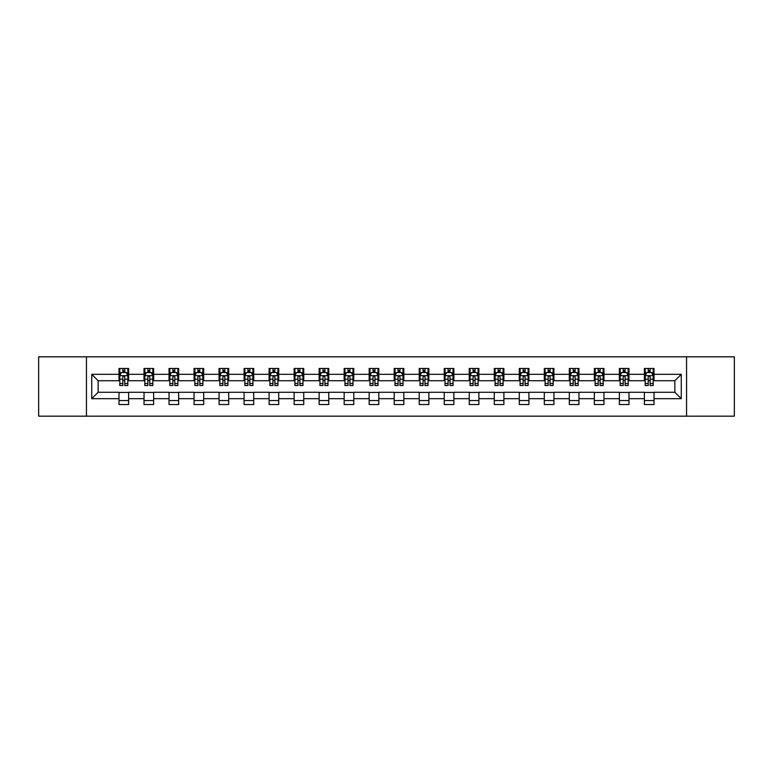 <?xml version="1.0" encoding="UTF-8"?>
<svg xmlns="http://www.w3.org/2000/svg" width="773" height="773" viewBox="0 0 773 773"><rect width="100%" height="100%" fill="white"/><g stroke="black" fill="none" stroke-linecap="round" stroke-linejoin="round"><path stroke-width="1.16" d="M686.559 416.174L734.35 416.174L734.35 356.826L686.559 356.826L686.559 416.174L86.441 416.174L86.441 356.826L38.65 356.826L38.65 416.174L86.441 416.174M686.559 356.826L86.441 356.826M654.006 374.316L654.006 368.46L644.382 368.46L644.382 374.316L628.98 374.316L628.98 368.46L619.366 368.46L619.366 374.316L603.964 374.316L603.964 368.46L594.34 368.46L594.34 374.316L578.948 374.316L578.948 368.46L569.324 368.46L569.324 374.316L553.932 374.316L553.932 368.46L544.308 368.46L544.308 374.316L528.916 374.316L528.916 368.46L519.292 368.46L519.292 374.316L503.89 374.316L503.89 368.46L494.276 368.46L494.276 374.316L478.874 374.316L478.874 368.46L469.25 368.46L469.25 374.316L453.857 374.316L453.857 368.46L444.233 368.46L444.233 374.316L428.841 374.316L428.841 368.46L419.217 368.46L419.217 374.316L403.825 374.316L403.825 368.46L394.201 368.46L394.201 374.316L378.799 374.316L378.799 368.46L369.175 368.46L369.175 374.316L353.783 374.316L353.783 368.46L344.159 368.46L344.159 374.316L328.767 374.316L328.767 368.46L319.143 368.46L319.143 374.316L303.75 374.316L303.75 368.46L294.127 368.46L294.127 374.316L278.724 374.316L278.724 368.46L269.11 368.46L269.11 374.316L253.708 374.316L253.708 368.46L244.084 368.46L244.084 374.316L228.692 374.316L228.692 368.46L219.068 368.46L219.068 374.316L203.676 374.316L203.676 368.46L194.052 368.46L194.052 374.316L178.66 374.316L178.66 368.46L169.036 368.46L169.036 374.316L153.634 374.316L153.634 368.46L144.02 368.46L144.02 374.316L128.618 374.316L128.618 368.46L118.994 368.46L118.994 374.316L91.736 374.316L91.736 398.684L98.152 392.278L118.994 392.278L118.994 404.54L128.618 404.54L128.618 392.278L144.02 392.278L144.02 404.54L153.634 404.54L153.634 392.278L169.036 392.278L169.036 404.54L178.66 404.54L178.66 392.278L194.052 392.278L194.052 404.54L203.676 404.54L203.676 392.278L219.068 392.278L219.068 404.54L228.692 404.54L228.692 392.278L244.084 392.278L244.084 404.54L253.708 404.54L253.708 392.278L269.11 392.278L269.11 404.54L278.724 404.54L278.724 392.278L294.127 392.278L294.127 404.54L303.75 404.54L303.75 392.278L319.143 392.278L319.143 404.54L328.767 404.54L328.767 392.278L344.159 392.278L344.159 404.54L353.783 404.54L353.783 392.278L369.175 392.278L369.175 404.54L378.799 404.54L378.799 392.278L394.201 392.278L394.201 404.54L403.825 404.54L403.825 392.278L419.217 392.278L419.217 404.54L428.841 404.54L428.841 392.278L444.233 392.278L444.233 404.54L453.857 404.54L453.857 392.278L469.25 392.278L469.25 404.54L478.874 404.54L478.874 392.278L494.276 392.278L494.276 404.54L503.89 404.54L503.89 392.278L519.292 392.278L519.292 404.54L528.916 404.54L528.916 392.278L544.308 392.278L544.308 404.54L553.932 404.54L553.932 392.278L569.324 392.278L569.324 404.54L578.948 404.54L578.948 392.278L594.34 392.278L594.34 404.54L603.964 404.54L603.964 392.278L619.366 392.278L619.366 404.54L628.98 404.54L628.98 392.278L644.382 392.278L644.382 404.54L654.006 404.54L654.006 392.278L674.848 392.278L674.848 380.722L654.006 380.722L654.006 374.316L681.264 374.316L681.264 398.684L654.006 398.684M644.382 398.684L628.98 398.684M619.366 398.684L603.964 398.684M594.34 398.684L578.948 398.684M569.324 398.684L553.932 398.684M544.308 398.684L528.916 398.684M519.292 398.684L503.89 398.684M494.276 398.684L478.874 398.684M469.25 398.684L453.857 398.684M444.233 398.684L428.841 398.684M419.217 398.684L403.825 398.684M394.201 398.684L378.799 398.684M369.175 398.684L353.783 398.684M344.159 398.684L328.767 398.684M319.143 398.684L303.75 398.684M294.127 398.684L278.724 398.684M269.11 398.684L253.708 398.684M244.084 398.684L228.692 398.684M219.068 398.684L203.676 398.684M194.052 398.684L178.66 398.684M169.036 398.684L153.634 398.684M144.02 398.684L128.618 398.684M118.994 398.684L91.736 398.684M644.382 374.316L644.382 380.722L628.98 380.722L628.98 374.316M619.366 374.316L619.366 380.722L603.964 380.722L603.964 374.316M594.34 374.316L594.34 380.722L578.948 380.722L578.948 374.316M569.324 374.316L569.324 380.722L553.932 380.722L553.932 374.316M544.308 374.316L544.308 380.722L528.916 380.722L528.916 374.316M519.292 374.316L519.292 380.722L503.89 380.722L503.89 374.316M494.276 374.316L494.276 380.722L478.874 380.722L478.874 374.316M469.25 374.316L469.25 380.722L453.857 380.722L453.857 374.316M444.233 374.316L444.233 380.722L428.841 380.722L428.841 374.316M419.217 374.316L419.217 380.722L403.825 380.722L403.825 374.316M394.201 374.316L394.201 380.722L378.799 380.722L378.799 374.316M369.175 374.316L369.175 380.722L353.783 380.722L353.783 374.316M344.159 374.316L344.159 380.722L328.767 380.722L328.767 374.316M319.143 374.316L319.143 380.722L303.75 380.722L303.75 374.316M294.127 374.316L294.127 380.722L278.724 380.722L278.724 374.316M269.11 374.316L269.11 380.722L253.708 380.722L253.708 374.316M244.084 374.316L244.084 380.722L228.692 380.722L228.692 374.316M219.068 374.316L219.068 380.722L203.676 380.722L203.676 374.316M194.052 374.316L194.052 380.722L178.66 380.722L178.66 374.316M169.036 374.316L169.036 380.722L153.634 380.722L153.634 374.316M144.02 374.316L144.02 380.722L128.618 380.722L128.618 374.316M118.994 374.316L118.994 380.722L98.152 380.722L91.736 374.316M98.152 380.722L98.152 392.278M681.264 398.684L674.848 392.278M674.848 380.722L681.264 374.316M118.994 372.47L119.796 372.47M122.849 372.47L124.772 372.47M127.816 372.47L128.618 372.47M118.994 380.567L119.796 380.567M122.849 380.567L124.772 380.567M127.816 380.567L128.618 380.567M118.994 392.433L128.618 392.433M118.994 400.53L128.618 400.53M144.02 392.433L153.634 392.433M144.02 400.53L153.634 400.53M144.02 372.47L144.822 372.47M147.865 372.47L149.788 372.47M152.832 372.47L153.634 372.47M144.02 380.567L144.822 380.567M147.865 380.567L149.788 380.567M152.832 380.567L153.634 380.567M169.036 392.433L178.66 392.433M169.036 400.53L178.66 400.53M169.036 372.47L169.838 372.47M172.881 372.47L174.804 372.47M177.858 372.47L178.66 372.47M169.036 380.567L169.838 380.567M172.881 380.567L174.804 380.567M177.858 380.567L178.66 380.567M194.052 392.433L203.676 392.433M194.052 400.53L203.676 400.53M194.052 372.47L194.854 372.47M197.898 372.47L199.821 372.47M202.874 372.47L203.676 372.47M194.052 380.567L194.854 380.567M197.898 380.567L199.821 380.567M202.874 380.567L203.676 380.567M219.068 392.433L228.692 392.433M219.068 400.53L228.692 400.53M219.068 372.47L219.87 372.47M222.924 372.47L224.846 372.47M227.89 372.47L228.692 372.47M219.068 380.567L219.87 380.567M222.924 380.567L224.846 380.567M227.89 380.567L228.692 380.567M244.084 392.433L253.708 392.433M244.084 400.53L253.708 400.53M244.084 372.47L244.886 372.47M247.94 372.47L249.863 372.47M252.906 372.47L253.708 372.47M244.084 380.567L244.886 380.567M247.94 380.567L249.863 380.567M252.906 380.567L253.708 380.567M269.11 392.433L278.724 392.433M269.11 400.53L278.724 400.53M269.11 372.47L269.912 372.47M272.956 372.47L274.879 372.47M277.922 372.47L278.724 372.47M269.11 380.567L269.912 380.567M272.956 380.567L274.879 380.567M277.922 380.567L278.724 380.567M294.127 392.433L303.75 392.433M294.127 400.53L303.75 400.53M294.127 372.47L294.928 372.47M297.972 372.47L299.895 372.47M302.948 372.47L303.75 372.47M294.127 380.567L294.928 380.567M297.972 380.567L299.895 380.567M302.948 380.567L303.75 380.567M319.143 392.433L328.767 392.433M319.143 400.53L328.767 400.53M319.143 372.47L319.945 372.47M322.988 372.47L324.921 372.47M327.965 372.47L328.767 372.47M319.143 380.567L319.945 380.567M322.988 380.567L324.921 380.567M327.965 380.567L328.767 380.567M344.159 392.433L353.783 392.433M344.159 400.53L353.783 400.53M344.159 372.47L344.961 372.47M348.014 372.47L349.937 372.47M352.981 372.47L353.783 372.47M344.159 380.567L344.961 380.567M348.014 380.567L349.937 380.567M352.981 380.567L353.783 380.567M369.175 392.433L378.799 392.433M369.175 400.53L378.799 400.53M369.175 372.47L369.977 372.47M373.03 372.47L374.953 372.47M377.997 372.47L378.799 372.47M369.175 380.567L369.977 380.567M373.03 380.567L374.953 380.567M377.997 380.567L378.799 380.567M394.201 392.433L403.825 392.433M394.201 400.53L403.825 400.53M394.201 372.47L395.003 372.47M398.047 372.47L399.97 372.47M403.023 372.47L403.825 372.47M394.201 380.567L395.003 380.567M398.047 380.567L399.97 380.567M403.023 380.567L403.825 380.567M419.217 392.433L428.841 392.433M419.217 400.53L428.841 400.53M419.217 372.47L420.019 372.47M423.063 372.47L424.986 372.47M428.039 372.47L428.841 372.47M419.217 380.567L420.019 380.567M423.063 380.567L424.986 380.567M428.039 380.567L428.841 380.567M444.233 392.433L453.857 392.433M444.233 400.53L453.857 400.53M444.233 372.47L445.035 372.47M448.079 372.47L450.012 372.47M453.055 372.47L453.857 372.47M444.233 380.567L445.035 380.567M448.079 380.567L450.012 380.567M453.055 380.567L453.857 380.567M469.25 392.433L478.874 392.433M469.25 400.53L478.874 400.53M469.25 372.47L470.052 372.47M473.105 372.47L475.028 372.47M478.072 372.47L478.874 372.47M469.25 380.567L470.052 380.567M473.105 380.567L475.028 380.567M478.072 380.567L478.874 380.567M494.276 392.433L503.89 392.433M494.276 400.53L503.89 400.53M494.276 372.47L495.078 372.47M498.121 372.47L500.044 372.47M503.088 372.47L503.89 372.47M494.276 380.567L495.078 380.567M498.121 380.567L500.044 380.567M503.088 380.567L503.89 380.567M519.292 392.433L528.916 392.433M519.292 400.53L528.916 400.53M519.292 372.47L520.094 372.47M523.137 372.47L525.06 372.47M528.114 372.47L528.916 372.47M519.292 380.567L520.094 380.567M523.137 380.567L525.06 380.567M528.114 380.567L528.916 380.567M544.308 392.433L553.932 392.433M544.308 400.53L553.932 400.53M544.308 372.47L545.11 372.47M548.154 372.47L550.076 372.47M553.13 372.47L553.932 372.47M544.308 380.567L545.11 380.567M548.154 380.567L550.076 380.567M553.13 380.567L553.932 380.567M569.324 392.433L578.948 392.433M569.324 400.53L578.948 400.53M569.324 372.47L570.126 372.47M573.18 372.47L575.102 372.47M578.146 372.47L578.948 372.47M569.324 380.567L570.126 380.567M573.18 380.567L575.102 380.567M578.146 380.567L578.948 380.567M594.34 392.433L603.964 392.433M594.34 400.53L603.964 400.53M594.34 372.47L595.142 372.47M598.196 372.47L600.119 372.47M603.162 372.47L603.964 372.47M594.34 380.567L595.142 380.567M598.196 380.567L600.119 380.567M603.162 380.567L603.964 380.567M619.366 392.433L628.98 392.433M619.366 400.53L628.98 400.53M619.366 372.47L620.168 372.47M623.212 372.47L625.135 372.47M628.178 372.47L628.98 372.47M619.366 380.567L620.168 380.567M623.212 380.567L625.135 380.567M628.178 380.567L628.98 380.567M644.382 392.433L654.006 392.433M644.382 400.53L654.006 400.53M644.382 372.47L645.184 372.47M648.228 372.47L650.151 372.47M653.204 372.47L654.006 372.47M644.382 380.567L645.184 380.567M648.228 380.567L650.151 380.567M653.204 380.567L654.006 380.567M124.772 370.547L122.849 370.547M127.816 383.524L124.772 383.524L124.772 385.534L127.816 385.534L127.816 375.755L126.212 372.547L121.4 372.547L119.796 375.755L119.796 385.534L122.849 385.534L122.849 383.524L119.796 383.524M119.796 375.755L119.796 368.46M127.816 375.755L127.816 368.46M122.849 372.547L122.849 368.46M124.772 368.46L124.772 372.547M124.772 383.524L124.772 376.953C124.134 375.726 123.487 375.726 122.849 376.953L122.849 383.524M149.788 370.547L147.865 370.547M152.832 383.524L149.788 383.524L149.788 385.534L152.832 385.534L152.832 375.755L151.228 372.547L146.426 372.547L144.822 375.755L144.822 385.534L147.865 385.534L147.865 383.524L144.822 383.524M144.822 375.755L144.822 368.46M152.832 375.755L152.832 368.46M147.865 372.547L147.865 368.46M149.788 368.46L149.788 372.547M149.788 383.524L149.788 376.953C149.15 375.726 148.503 375.726 147.865 376.953L147.865 383.524M174.804 370.547L172.881 370.547M177.858 383.524L174.804 383.524L174.804 385.534L177.858 385.534L177.858 375.755L176.254 372.547L171.442 372.547L169.838 375.755L169.838 385.534L172.881 385.534L172.881 383.524L169.838 383.524M169.838 375.755L169.838 368.46M177.858 375.755L177.858 368.46M172.881 372.547L172.881 368.46M174.804 368.46L174.804 372.547M174.804 383.524L174.804 376.953C174.167 375.726 173.529 375.726 172.881 376.953L172.881 383.524M199.821 370.547L197.898 370.547M202.874 383.524L199.821 383.524L199.821 385.534L202.874 385.534L202.874 375.755L201.27 372.547L196.458 372.547L194.854 375.755L194.854 385.534L197.898 385.534L197.898 383.524L194.854 383.524M194.854 375.755L194.854 368.46M202.874 375.755L202.874 368.46M197.898 372.547L197.898 368.46M199.821 368.46L199.821 372.547M199.821 383.524L199.821 376.953C199.183 375.726 198.545 375.726 197.898 376.953L197.898 383.524M224.846 370.547L222.924 370.547M227.89 383.524L224.846 383.524L224.846 385.534L227.89 385.534L227.89 375.755L226.286 372.547L221.474 372.547L219.87 375.755L219.87 385.534L222.924 385.534L222.924 383.524L219.87 383.524M219.87 375.755L219.87 368.46M227.89 375.755L227.89 368.46M222.924 372.547L222.924 368.46M224.846 368.46L224.846 372.547M224.846 383.524L224.846 376.953C224.199 375.726 223.561 375.726 222.924 376.953L222.924 383.524M249.863 370.547L247.94 370.547M252.906 383.524L249.863 383.524L249.863 385.534L252.906 385.534L252.906 375.755L251.302 372.547L246.49 372.547L244.886 375.755L244.886 385.534L247.94 385.534L247.94 383.524L244.886 383.524M244.886 375.755L244.886 368.46M252.906 375.755L252.906 368.46M247.94 372.547L247.94 368.46M249.863 368.46L249.863 372.547M249.863 383.524L249.863 376.953C249.225 375.726 248.577 375.726 247.94 376.953L247.94 383.524M274.879 370.547L272.956 370.547M277.922 383.524L274.879 383.524L274.879 385.534L277.922 385.534L277.922 375.755L276.328 372.547L271.516 372.547L269.912 375.755L269.912 385.534L272.956 385.534L272.956 383.524L269.912 383.524M269.912 375.755L269.912 368.46M277.922 375.755L277.922 368.46M272.956 372.547L272.956 368.46M274.879 368.46L274.879 372.547M274.879 383.524L274.879 376.953C274.241 375.726 273.594 375.726 272.956 376.953L272.956 383.524M299.895 370.547L297.972 370.547M302.948 383.524L299.895 383.524L299.895 385.534L302.948 385.534L302.948 375.755L301.344 372.547L296.532 372.547L294.928 375.755L294.928 385.534L297.972 385.534L297.972 383.524L294.928 383.524M294.928 375.755L294.928 368.46M302.948 375.755L302.948 368.46M297.972 372.547L297.972 368.46M299.895 368.46L299.895 372.547M299.895 383.524L299.895 376.953C299.257 375.726 298.62 375.726 297.972 376.953L297.972 383.524M324.921 370.547L322.988 370.547M327.965 383.524L324.921 383.524L324.921 385.534L327.965 385.534L327.965 375.755L326.361 372.547L321.549 372.547L319.945 375.755L319.945 385.534L322.988 385.534L322.988 383.524L319.945 383.524M319.945 375.755L319.945 368.46M327.965 375.755L327.965 368.46M322.988 372.547L322.988 368.46M324.921 368.46L324.921 372.547M324.921 383.524L324.921 376.953C324.274 375.726 323.636 375.726 322.988 376.953L322.988 383.524M349.937 370.547L348.014 370.547M352.981 383.524L349.937 383.524L349.937 385.534L352.981 385.534L352.981 375.755L351.377 372.547L346.565 372.547L344.961 375.755L344.961 385.534L348.014 385.534L348.014 383.524L344.961 383.524M344.961 375.755L344.961 368.46M352.981 375.755L352.981 368.46M348.014 372.547L348.014 368.46M349.937 368.46L349.937 372.547M349.937 383.524L349.937 376.953C349.29 375.726 348.652 375.726 348.014 376.953L348.014 383.524M374.953 370.547L373.03 370.547M377.997 383.524L374.953 383.524L374.953 385.534L377.997 385.534L377.997 375.755L376.393 372.547L371.581 372.547L369.977 375.755L369.977 385.534L373.03 385.534L373.03 383.524L369.977 383.524M369.977 375.755L369.977 368.46M377.997 375.755L377.997 368.46M373.03 372.547L373.03 368.46M374.953 368.46L374.953 372.547M374.953 383.524L374.953 376.953C374.316 375.726 373.668 375.726 373.03 376.953L373.03 383.524M399.97 370.547L398.047 370.547M403.023 383.524L399.97 383.524L399.97 385.534L403.023 385.534L403.023 375.755L401.419 372.547L396.607 372.547L395.003 375.755L395.003 385.534L398.047 385.534L398.047 383.524L395.003 383.524M395.003 375.755L395.003 368.46M403.023 375.755L403.023 368.46M398.047 372.547L398.047 368.46M399.97 368.46L399.97 372.547M399.97 383.524L399.97 376.953C399.332 375.726 398.694 375.726 398.047 376.953L398.047 383.524M424.986 370.547L423.063 370.547M428.039 383.524L424.986 383.524L424.986 385.534L428.039 385.534L428.039 375.755L426.435 372.547L421.623 372.547L420.019 375.755L420.019 385.534L423.063 385.534L423.063 383.524L420.019 383.524M420.019 375.755L420.019 368.46M428.039 375.755L428.039 368.46M423.063 372.547L423.063 368.46M424.986 368.46L424.986 372.547M424.986 383.524L424.986 376.953C424.348 375.726 423.71 375.726 423.063 376.953L423.063 383.524M450.012 370.547L448.079 370.547M453.055 383.524L450.012 383.524L450.012 385.534L453.055 385.534L453.055 375.755L451.451 372.547L446.639 372.547L445.035 375.755L445.035 385.534L448.079 385.534L448.079 383.524L445.035 383.524M445.035 375.755L445.035 368.46M453.055 375.755L453.055 368.46M448.079 372.547L448.079 368.46M450.012 368.46L450.012 372.547M450.012 383.524L450.012 376.953C449.364 375.726 448.726 375.726 448.079 376.953L448.079 383.524M475.028 370.547L473.105 370.547M478.072 383.524L475.028 383.524L475.028 385.534L478.072 385.534L478.072 375.755L476.468 372.547L471.656 372.547L470.052 375.755L470.052 385.534L473.105 385.534L473.105 383.524L470.052 383.524M470.052 375.755L470.052 368.46M478.072 375.755L478.072 368.46M473.105 372.547L473.105 368.46M475.028 368.46L475.028 372.547M475.028 383.524L475.028 376.953C474.39 375.726 473.743 375.726 473.105 376.953L473.105 383.524M500.044 370.547L498.121 370.547M503.088 383.524L500.044 383.524L500.044 385.534L503.088 385.534L503.088 375.755L501.484 372.547L496.672 372.547L495.078 375.755L495.078 385.534L498.121 385.534L498.121 383.524L495.078 383.524M495.078 375.755L495.078 368.46M503.088 375.755L503.088 368.46M498.121 372.547L498.121 368.46M500.044 368.46L500.044 372.547M500.044 383.524L500.044 376.953C499.406 375.726 498.759 375.726 498.121 376.953L498.121 383.524M525.06 370.547L523.137 370.547M528.114 383.524L525.06 383.524L525.06 385.534L528.114 385.534L528.114 375.755L526.51 372.547L521.698 372.547L520.094 375.755L520.094 385.534L523.137 385.534L523.137 383.524L520.094 383.524M520.094 375.755L520.094 368.46M528.114 375.755L528.114 368.46M523.137 372.547L523.137 368.46M525.06 368.46L525.06 372.547M525.06 383.524L525.06 376.953C524.423 375.726 523.785 375.726 523.137 376.953L523.137 383.524M550.076 370.547L548.154 370.547M553.13 383.524L550.076 383.524L550.076 385.534L553.13 385.534L553.13 375.755L551.526 372.547L546.714 372.547L545.11 375.755L545.11 385.534L548.154 385.534L548.154 383.524L545.11 383.524M545.11 375.755L545.11 368.46M553.13 375.755L553.13 368.46M548.154 372.547L548.154 368.46M550.076 368.46L550.076 372.547M550.076 383.524L550.076 376.953C549.439 375.726 548.801 375.726 548.154 376.953L548.154 383.524M575.102 370.547L573.18 370.547M578.146 383.524L575.102 383.524L575.102 385.534L578.146 385.534L578.146 375.755L576.542 372.547L571.73 372.547L570.126 375.755L570.126 385.534L573.18 385.534L573.18 383.524L570.126 383.524M570.126 375.755L570.126 368.46M578.146 375.755L578.146 368.46M573.18 372.547L573.18 368.46M575.102 368.46L575.102 372.547M575.102 383.524L575.102 376.953C574.455 375.726 573.817 375.726 573.18 376.953L573.18 383.524M600.119 370.547L598.196 370.547M603.162 383.524L600.119 383.524L600.119 385.534L603.162 385.534L603.162 375.755L601.558 372.547L596.746 372.547L595.142 375.755L595.142 385.534L598.196 385.534L598.196 383.524L595.142 383.524M595.142 375.755L595.142 368.46M603.162 375.755L603.162 368.46M598.196 372.547L598.196 368.46M600.119 368.46L600.119 372.547M600.119 383.524L600.119 376.953C599.481 375.726 598.833 375.726 598.196 376.953L598.196 383.524M625.135 370.547L623.212 370.547M628.178 383.524L625.135 383.524L625.135 385.534L628.178 385.534L628.178 375.755L626.574 372.547L621.772 372.547L620.168 375.755L620.168 385.534L623.212 385.534L623.212 383.524L620.168 383.524M620.168 375.755L620.168 368.46M628.178 375.755L628.178 368.46M623.212 372.547L623.212 368.46M625.135 368.46L625.135 372.547M625.135 383.524L625.135 376.953C624.497 375.726 623.85 375.726 623.212 376.953L623.212 383.524M650.151 370.547L648.228 370.547M653.204 383.524L650.151 383.524L650.151 385.534L653.204 385.534L653.204 375.755L651.6 372.547L646.788 372.547L645.184 375.755L645.184 385.534L648.228 385.534L648.228 383.524L645.184 383.524M645.184 375.755L645.184 368.46M653.204 375.755L653.204 368.46M648.228 372.547L648.228 368.46M650.151 368.46L650.151 372.547M650.151 383.524L650.151 376.953C649.513 375.726 648.876 375.726 648.228 376.953L648.228 383.524M127.777 375.678L119.834 375.678M119.796 372.741L121.303 372.741M126.308 372.741L127.816 372.741M122.849 379.224L119.796 379.224M127.816 379.224L124.772 379.224M124.772 371.562L122.849 371.562M152.793 375.678L144.86 375.678M144.822 372.741L146.329 372.741M151.324 372.741L152.832 372.741M147.865 379.224L144.822 379.224M152.832 379.224L149.788 379.224M149.788 371.562L147.865 371.562M177.809 375.678L169.876 375.678M169.838 372.741L171.345 372.741M176.35 372.741L177.858 372.741M172.881 379.224L169.838 379.224M177.858 379.224L174.804 379.224M174.804 371.562L172.881 371.562M202.835 375.678L194.893 375.678M194.854 372.741L196.361 372.741M201.367 372.741L202.874 372.741M197.898 379.224L194.854 379.224M202.874 379.224L199.821 379.224M199.821 371.562L197.898 371.562M227.851 375.678L219.909 375.678M219.87 372.741L221.378 372.741M226.383 372.741L227.89 372.741M222.924 379.224L219.87 379.224M227.89 379.224L224.846 379.224M224.846 371.562L222.924 371.562M252.868 375.678L244.935 375.678M244.886 372.741L246.394 372.741M251.399 372.741L252.906 372.741M247.94 379.224L244.886 379.224M252.906 379.224L249.863 379.224M249.863 371.562L247.94 371.562M277.884 375.678L269.951 375.678M269.912 372.741L271.42 372.741M276.415 372.741L277.922 372.741M272.956 379.224L269.912 379.224M277.922 379.224L274.879 379.224M274.879 371.562L272.956 371.562M302.91 375.678L294.967 375.678M294.928 372.741L296.436 372.741M301.441 372.741L302.948 372.741M297.972 379.224L294.928 379.224M302.948 379.224L299.895 379.224M299.895 371.562L297.972 371.562M327.926 375.678L319.983 375.678M319.945 372.741L321.452 372.741M326.457 372.741L327.965 372.741M322.988 379.224L319.945 379.224M327.965 379.224L324.921 379.224M324.921 371.562L322.988 371.562M352.942 375.678L345 375.678M344.961 372.741L346.468 372.741M351.473 372.741L352.981 372.741M348.014 379.224L344.961 379.224M352.981 379.224L349.937 379.224M349.937 371.562L348.014 371.562M377.958 375.678L370.025 375.678M369.977 372.741L371.484 372.741M376.49 372.741L377.997 372.741M373.03 379.224L369.977 379.224M377.997 379.224L374.953 379.224M374.953 371.562L373.03 371.562M402.975 375.678L395.042 375.678M395.003 372.741L396.51 372.741M401.516 372.741L403.023 372.741M398.047 379.224L395.003 379.224M403.023 379.224L399.97 379.224M399.97 371.562L398.047 371.562M428 375.678L420.058 375.678M420.019 372.741L421.527 372.741M426.532 372.741L428.039 372.741M423.063 379.224L420.019 379.224M428.039 379.224L424.986 379.224M424.986 371.562L423.063 371.562M453.017 375.678L445.074 375.678M445.035 372.741L446.543 372.741M451.548 372.741L453.055 372.741M448.079 379.224L445.035 379.224M453.055 379.224L450.012 379.224M450.012 371.562L448.079 371.562M478.033 375.678L470.09 375.678M470.052 372.741L471.559 372.741M476.564 372.741L478.072 372.741M473.105 379.224L470.052 379.224M478.072 379.224L475.028 379.224M475.028 371.562L473.105 371.562M503.049 375.678L495.116 375.678M495.078 372.741L496.585 372.741M501.58 372.741L503.088 372.741M498.121 379.224L495.078 379.224M503.088 379.224L500.044 379.224M500.044 371.562L498.121 371.562M528.065 375.678L520.132 375.678M520.094 372.741L521.601 372.741M526.606 372.741L528.114 372.741M523.137 379.224L520.094 379.224M528.114 379.224L525.06 379.224M525.06 371.562L523.137 371.562M553.091 375.678L545.149 375.678M545.11 372.741L546.617 372.741M551.622 372.741L553.13 372.741M548.154 379.224L545.11 379.224M553.13 379.224L550.076 379.224M550.076 371.562L548.154 371.562M578.107 375.678L570.165 375.678M570.126 372.741L571.634 372.741M576.639 372.741L578.146 372.741M573.18 379.224L570.126 379.224M578.146 379.224L575.102 379.224M575.102 371.562L573.18 371.562M603.124 375.678L595.191 375.678M595.142 372.741L596.65 372.741M601.655 372.741L603.162 372.741M598.196 379.224L595.142 379.224M603.162 379.224L600.119 379.224M600.119 371.562L598.196 371.562M628.14 375.678L620.207 375.678M620.168 372.741L621.676 372.741M626.671 372.741L628.178 372.741M623.212 379.224L620.168 379.224M628.178 379.224L625.135 379.224M625.135 371.562L623.212 371.562M653.166 375.678L645.223 375.678M645.184 372.741L646.692 372.741M651.697 372.741L653.204 372.741M648.228 379.224L645.184 379.224M653.204 379.224L650.151 379.224M650.151 371.562L648.228 371.562"/></g></svg>
